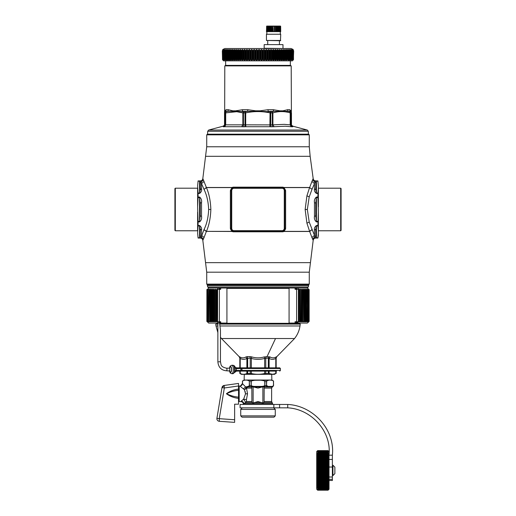 <?xml version="1.0" encoding="UTF-8"?>
<svg xmlns="http://www.w3.org/2000/svg" width="516" height="516" viewBox="0 0 516 516"><rect width="100%" height="100%" fill="white"/><g stroke="black" fill="none" stroke-linecap="round" stroke-linejoin="round"><path stroke-width="0.77" d="M317.669 490.2L316.695 489.226L316.695 451.584L317.669 450.61L328.053 450.61L329.027 451.584L329.027 489.226L328.053 490.2L317.669 490.2L328.053 490.187M317.598 453.093L317.346 471.605L328.382 471.605L328.382 469.966L317.346 469.966L317.346 469.315L328.35 469.315M317.346 454.912L317.456 455.318M317.346 455.389L317.475 455.809M317.346 455.886L317.346 456.325L317.346 455.886M317.346 456.408L317.346 456.866L317.346 456.408M317.346 459.956L317.346 460.511L317.346 459.956M317.346 460.607L317.346 461.175L317.346 460.607L317.346 461.175L328.382 461.175L328.382 460.511L317.346 460.511M328.182 464.077L317.553 464.084M317.346 464.806L317.346 465.432L317.346 464.806L317.346 465.432L317.346 464.806L317.346 465.432L328.382 465.432L328.382 464.697L317.346 464.697L317.346 464.077M317.346 465.542L317.346 466.174L317.346 465.542M317.346 466.29L317.346 466.922L317.346 466.29L317.346 466.922L317.346 466.29L317.346 466.922L328.382 466.922L328.382 466.174L317.346 466.174M317.346 467.038L317.346 467.677L317.346 467.038M317.346 467.793L317.346 468.438L317.346 467.793M317.346 468.554L317.346 469.199L317.346 468.554L328.382 468.554L317.346 468.438M317.346 470.727L317.346 470.082L317.346 470.727L317.346 470.082L317.346 470.727L328.376 470.727L328.376 470.082L328.382 470.727M317.346 471.495L317.346 470.844L317.346 471.495L317.346 470.844L317.346 471.495L328.363 471.495L328.376 470.844L328.382 471.495M317.346 471.611L317.437 486.414M317.346 472.372L317.346 473.017L317.346 472.372L317.346 473.017L317.346 472.372L328.382 472.372L317.346 472.256M317.346 473.127L317.346 473.772L317.346 473.127L317.346 473.772L317.346 473.127L328.382 473.127L328.376 472.372M328.376 487.607L328.382 473.882L317.346 473.882L317.346 474.52M317.346 474.636L317.346 475.262L317.346 474.636L317.346 475.262L317.346 474.636L328.382 474.636L328.382 475.262M317.346 475.378L317.346 476.004L317.346 475.378L317.346 476.004L317.346 475.378L328.382 475.378L328.382 476.004L328.382 475.378M317.346 476.113L317.346 476.726L317.346 476.113L317.346 476.726L317.346 476.113L328.382 476.113L328.382 476.726M317.346 477.448L317.346 476.836L317.346 477.448L317.346 476.836L328.382 476.836L328.382 477.448L328.376 476.836M317.346 478.151L317.346 477.552L317.346 478.151L317.346 477.558L328.382 477.552L328.376 478.158M317.346 478.261L317.346 478.848L317.346 478.261L317.346 478.848L317.346 478.261L328.382 478.261L328.382 478.848M317.346 487.175L317.411 487.601M317.346 487.607L317.405 487.949M317.598 487.71L317.417 487.233M317.346 484.995L317.346 485.421L317.475 484.995M317.346 484.479L317.346 484.924L317.495 484.479M317.346 483.943L317.346 484.401L317.527 483.943M317.346 483.382L317.346 483.86L317.346 483.382L328.382 483.382L328.382 483.86M317.346 482.802L317.346 483.298L317.346 482.802L328.382 482.802L328.382 483.292L328.382 482.802M317.346 482.202L317.346 482.712L317.346 482.202L328.382 482.202L328.382 482.712M317.346 481.583L317.346 482.112L317.346 481.583L328.382 481.583L328.382 482.112L328.382 481.583M317.346 480.951L317.346 481.493L317.346 480.951L328.382 480.951L328.382 481.493L328.382 480.951M317.346 480.299L317.346 480.854L317.346 480.299L328.382 480.299L328.382 480.854L328.382 480.299M317.346 479.635L317.346 480.202L317.346 479.635L328.382 479.635L328.382 480.202M317.346 478.951L317.346 479.532L317.346 478.951L328.382 478.951L328.382 479.532L328.382 478.951M317.346 478.158L317.346 477.552M328.376 464.697L328.382 463.968L317.346 463.968L317.346 463.362M328.376 463.968L328.382 463.252L317.346 463.252L317.346 462.652M328.376 463.252L328.382 462.549L317.346 462.549L317.346 461.955M328.382 461.955L328.376 462.549L328.382 461.852L317.346 461.852L317.346 461.278M328.376 459.956L328.382 460.511L328.382 459.859L317.346 459.859L317.346 459.317M317.346 459.221L317.346 458.698L317.346 459.221L328.382 459.221L328.382 458.608L317.346 458.608M328.376 458.092L328.382 458.608L328.382 458.008L317.346 458.008L317.346 457.511M328.376 458.002L328.382 457.428L317.346 457.428L317.346 456.95M317.346 454.841L317.346 454.461L317.45 454.841M317.346 454.396L317.346 454.035L317.437 454.396M317.43 453.97L317.346 453.635M328.131 487.71L328.305 487.233M328.376 487.175L328.382 486.833L328.382 487.175M328.376 486.775L328.292 486.414M328.376 485.421L328.382 484.995L328.382 485.421M328.376 484.401L328.382 483.943L328.382 484.401M328.376 473.882L328.376 473.127M328.382 472.256L328.382 471.605M317.346 470.844L328.382 470.844M317.359 469.315L328.363 469.315L328.382 469.966L328.382 469.199L317.346 469.199M328.376 469.199L328.382 468.554L328.382 469.199M317.405 468.554L328.324 468.554M328.376 467.793L328.382 468.438L328.382 467.677L317.346 467.677M317.43 467.793L328.299 467.793M328.376 467.038L328.376 466.29M317.45 467.038L328.273 467.038M317.475 466.29L328.253 466.29M328.382 466.174L328.376 464.806M317.501 465.542L328.228 465.542M317.521 464.806L328.208 464.806M317.559 463.362L328.163 463.362M317.579 462.652L328.15 462.652M317.598 461.955L328.131 461.955M328.382 461.852L328.376 460.607M317.611 461.278L328.118 461.278M317.624 460.607L328.099 460.607M317.637 459.956L328.092 459.956M328.376 459.853L328.382 458.698M317.65 459.317L328.079 459.317M317.656 458.698L328.073 458.698M328.376 458.601L328.382 458.098M317.663 458.098L328.066 458.098M317.669 457.511L328.06 457.511M328.376 457.428L328.202 456.866M317.669 456.95L328.053 456.95M328.376 456.866L328.234 456.325M317.669 456.408L328.053 456.408M328.376 456.325L328.253 455.809M328.376 455.809L328.266 455.318M328.376 455.312L328.279 454.841M328.382 454.396L328.299 453.97M328.376 453.97L328.305 453.577M328.376 453.203L328.324 452.861M328.382 451.397L328.382 450.932M328.376 469.315L328.382 469.966M328.331 488.555L328.376 487.897M328.376 489.839L328.382 488.781M329.027 480.493L332.381 480.493L332.381 477.01L329.027 477.01M332.381 477.01L332.381 467.032L329.027 467.032M329.027 454.931C331.64 431.215 311.154 409.033 287.728 407.833L287.728 404.46C312.909 405.595 335.181 429.435 332.381 455.177L332.381 467.032M332.381 455.177L329.027 455.177M332.923 465.213L334.871 467.161L334.871 473.649L332.923 475.597L332.923 465.213L332.381 465.213M240.733 409.394L275.267 409.394L275.267 415.883L240.733 415.883L240.733 409.394L242.294 407.833M240.733 415.883L242.036 417.18L273.964 417.18L275.267 415.883M216.926 418.289A2.599 2.599 0 0 0 219.306 421.301L219.261 418.676L216.926 418.289A2.599 2.599 0 0 0 219.306 421.301L234.632 422.372L234.632 419.747L219.261 418.676L224.331 387.98L221.99 387.593L216.926 418.289L221.99 387.593L224.189 385.446L224.331 387.98L238.527 385.981L238.527 383.433L224.189 385.446A2.599 2.599 0 0 0 221.99 387.593A2.599 2.599 0 0 1 224.189 385.446M287.728 407.833L240.088 407.833L240.088 404.46L279.582 404.46L279.582 407.833M287.728 404.46L279.582 404.46M222.68 386.22L222.415 386.548M238.527 397.165C234.051 396.688 230.084 395.546 226.634 393.734C230.084 391.915 234.051 390.76 238.527 390.264L238.527 404.202L234.632 404.202L234.632 419.747M238.527 384.626L238.527 383.865M238.527 385.981L238.527 389.083L238.527 386.678L239.179 386.026L239.179 401.603L238.527 400.958L238.527 398.352C233.974 397.875 229.93 396.34 226.408 393.734C229.936 391.122 233.974 389.574 238.527 389.083L238.527 390.264M245.1 391.322L245.532 393.818L243.623 399.184L245.81 402.538L246.435 401.525L246.461 399.571L243.623 399.184L241.185 401.119C242.643 401.338 243.488 402.151 243.72 403.551C243.294 404.409 243.294 404.409 243.72 403.551L272.603 403.551L272.603 404.46M247.525 393.818L246.532 388.251L244.423 389.786L245.532 393.818L247.525 393.818L246.461 399.571M241.185 401.119C242.643 401.338 243.488 402.151 243.72 403.551L245.81 402.538L251.898 402.538L251.834 387.477L251.995 386.974L252.905 386.826L251.847 386.6L251.982 386.033L251.234 385.471L251.234 380.989L251.989 380.808M251.898 402.538L253.13 402.983L258 401.525L262.87 402.983L264.102 402.538L264.166 387.477M246.274 387.884L246.532 388.251L246.609 387.335L248.364 386.974L248.015 386.407L245.661 387.006L246.609 387.335L244.423 389.786L244.158 389.567M239.179 386.026L239.824 386.026C241.404 385.871 242.268 385.007 242.423 383.433L242.533 380.989C244.784 379.802 247.041 379.802 249.299 380.989L249.299 386.6L251.847 386.6L250.937 385.471L249.505 385.471L249.299 380.989L251.234 380.989C255.743 379.802 260.257 379.802 264.766 380.989L264.766 385.471L265.063 381.027L266.495 381.027L266.495 385.471L265.063 385.471L264.153 386.6L263.096 386.826L264.005 386.974L267.636 386.974L266.701 386.6L266.495 385.471L266.701 380.989C268.959 379.802 271.216 379.802 273.467 380.989L273.467 385.471L271.945 386.974L272.925 386.6L273.577 385.471L273.467 380.989M273.577 385.471L272.854 386.6L271.945 386.974L267.636 386.974L267.985 386.407L266.701 385.471M240.282 386.239L242.443 383.472C242.288 385.039 241.424 385.904 239.85 386.058L243.784 389.193M253.846 386.987L262.154 386.987L258 388.097L252.905 386.826M262.87 402.983L262.87 386.858L262.154 386.987M249.299 385.471L248.925 386.033L249.299 386.6L248.364 386.974L251.995 386.974M244.423 389.786L243.417 388.709L245.661 387.006L242.533 383.717L242.533 380.989C244.784 379.802 247.041 379.802 249.299 380.989M264.766 385.471L264.018 386.033L264.153 386.6L266.701 386.6L267.075 386.033M272.925 386.6L273.093 386.033M253.698 386.961L253.795 386.407L251.982 386.033M262.302 386.961L262.205 386.407L253.795 386.407M279.743 367.85L240.94 367.85L240.978 370.449L240.785 368.501L280.394 368.501L279.743 367.85L276.499 367.85M236.483 367.85L234.948 367.005L236.109 367.85L240.94 367.85M242.436 367.85A0.651 0.464 90 0 0 241.972 368.501L241.972 370.449A0.651 0.464 90 0 0 242.436 371.101L240.746 371.101L240.785 370.449L236.341 370.449L236.109 371.101L240.746 371.101M242.436 371.101L276.499 371.101M236.483 371.101L232.91 373.694A4.218 1.651 -90 0 0 233.696 373.178A4.218 1.651 -90 0 0 234.503 368.43A4.218 1.651 -90 0 0 232.91 365.257C234.103 365.47 234.786 366.057 234.948 367.005M254.904 380.292L260.554 380.228M236.109 367.85L236.341 370.449L234.851 370.224L234.948 371.855L235.889 371.101M271.706 374.345L271.861 380.04L244.139 380.04L242.423 381.027M234.948 367.095L234.851 368.727L240.785 368.501L240.746 367.85M234.851 368.727L234.851 370.224M234.67 372.217L234.948 371.855M275.538 373.629L274.551 374.345L241.449 374.345L239.824 373.403L240.224 373.532L240.224 371.101M275.776 371.101L275.776 373.532L272.642 374.268L268.346 373.403L264.656 373.532C260.219 374.513 255.781 374.513 251.344 373.532L251.382 373.539M268.346 371.101L268.346 373.403L269.346 373.623M276.112 367.85L276.112 358.117A1.948 1.941 -90 0 1 276.802 356.627L276.234 356.911L276.802 356.627L276.234 356.911L275.776 358.401L276.176 358.117L276.176 367.85M268.346 367.85L268.346 358.117L269.12 358.401L269.997 356.911C272.009 358.156 274.093 358.156 276.234 356.911M247.654 371.101L247.654 373.403L246.88 373.532L251.344 373.532L251.344 371.101M246.88 371.101L246.88 373.532C244.661 374.513 242.443 374.513 240.224 373.532M264.656 367.85L264.656 358.407L264.237 356.911C260.077 358.156 255.923 358.156 251.763 356.911L250.957 356.717M264.237 356.911L269.997 356.911M250.234 367.85L250.234 358.117L251.344 358.401C255.781 359.671 260.219 359.671 264.656 358.407L268.346 358.117L268.746 356.627M247.654 367.85L247.654 358.117A1.948 1.109 -90 0 0 247.254 356.627L246.003 356.911L246.88 358.401L250.234 358.117L249.938 356.627L251.763 356.911L251.344 358.401L251.344 367.85M239.888 367.85L239.888 358.117L240.224 358.401L239.766 356.911L239.198 356.627L239.766 356.911C241.907 358.156 243.991 358.156 246.003 356.911M229.743 370.63L229.891 370.998L226.447 370.772A1.296 0.51 -90 0 0 226.453 370.772A1.296 0.51 -90 0 0 226.956 369.475A1.296 0.51 -90 0 0 226.447 368.179L226.447 368.179C220.145 366.766 221.267 364.425 220.461 361.806L220.461 330.279L219.674 323.719M219.635 324.106L300.254 324.106L299.867 323.719L219.971 323.719M218.655 361.806L220.461 361.806M217.868 323.719L215.746 324.106L216.01 325.977L217.868 325.977M217.868 324.106L215.746 324.106M306.859 289.315L306.665 289.644L309.149 289.644L309.149 321.442L307.33 323.068L289.076 323.068L289.076 288.405L289.392 288.018L307.007 288.018L308.258 287.057L207.742 287.057L208.993 288.018L218.668 288.018L208.67 288.018L207.535 289.315M308.587 321.771L308.555 321.442M308.452 321.771L308.387 321.442M308.207 321.771L308.11 321.442M307.858 321.771L307.73 321.442M307.413 321.771L307.252 321.442M306.859 321.771L306.665 321.442L305.988 321.442L306.207 321.771M305.459 321.771L305.324 289.315L304.324 289.644L304.608 321.771M303.666 321.771L303.492 289.315L302.286 289.644L302.286 321.442L302.628 321.771M301.492 321.771L301.125 321.442L301.292 289.315L299.88 289.644L299.88 321.442L300.273 321.771M298.97 321.771L298.545 321.442L298.738 289.315L298.383 289.315L298.383 321.771A1.296 1.038 90 0 1 296.61 321.771L298.738 321.771M217.352 289.644L209.857 289.315L209.96 321.442L207.032 321.442L208.67 323.068L218.649 323.068L220.706 321.771L217.617 321.771L217.617 289.315L217.159 289.315L217.352 321.442L216.926 321.771M215.63 289.315L216.023 289.644L216.023 321.442L215.63 321.771M214.785 289.644L214.785 321.442L214.417 321.771M213.476 289.315L213.63 321.442L213.289 321.771M212.257 289.315L212.257 321.771M211.605 289.644L211.321 321.771M210.734 289.644L210.483 321.771M209.96 321.442L209.741 321.771M220.461 323.326L298.242 323.326L295.062 321.771L296.61 321.771L296.61 289.315A1.296 0.742 -90 0 1 297.351 288.018L307.33 288.018L309.149 289.644M300.06 289.315L298.738 289.315M304.608 289.315L304.324 289.644M306.207 289.315L305.988 321.442M305.988 289.644L306.665 289.644L306.343 321.771L306.756 321.771M307.413 289.315L307.252 289.644M308.452 289.315L308.387 289.644M308.774 321.771L309.103 321.442L309.103 289.644L308.774 289.315L308.555 289.644M308.207 289.315L308.11 289.644M209.741 289.315L208.109 289.315M209.96 289.644L207.625 289.644L208.212 289.379M213.476 321.771L214.785 321.442M214.617 321.771L216.023 321.442M226.453 370.772C221.28 370.295 218.416 367.302 217.868 361.806L217.868 323.068L214.708 323.068M289.076 288.405L226.924 288.405L226.924 323.068L220.461 323.068L220.461 323.719M220.706 288.018L220.706 289.315L218.668 288.018A1.296 1.038 -90 0 0 217.617 289.315L219.39 289.315L219.39 321.771A1.296 0.742 90 0 1 218.649 323.068L220.706 323.068L220.706 321.771M302.628 289.315L302.286 289.644M308.626 289.315L308.955 289.644L308.955 321.442L308.349 321.442L308.349 289.644L308.02 289.315L307.73 289.644M213.63 289.644L212.863 289.644L213.289 289.315M302.44 289.315L301.125 289.644M226.924 288.405L226.608 288.018L214.998 288.018M297.287 288.018L297.351 288.018A1.296 1.038 -90 0 1 298.383 289.315L295.062 289.315L297.287 288.018L218.668 288.018A1.296 0.742 -90 0 1 219.39 289.315L220.706 289.315M296.771 288.018L301.002 288.018M207.742 287.057L207.374 285.683L308.626 285.683L308.626 284.774L309.278 284.123L206.722 284.123L207.374 284.774L308.626 284.774M340.689 188.192L340.689 230.775L341.082 230.381L341.082 188.585L340.689 188.192L318.359 188.192M175.311 230.775L175.311 188.192L174.918 188.585L174.918 230.381L175.311 230.775L197.641 230.775M232.361 188.03L231.948 187.501L232.29 188.082L233.522 187.953L231.278 190.146L231.22 190.778L231.22 228.182L231.723 228.182C231.723 229.562 232.348 230.388 233.606 230.678L282.394 230.678C283.652 230.388 284.277 229.562 284.277 228.182L284.78 228.182L284.722 228.82L282.478 231.013L283.639 230.936L284.052 231.465L283.639 230.936M285.625 190.778L285.625 228.182L284.78 228.182L284.78 190.778L285.625 190.778L284.142 187.592L309.574 187.592L312.057 189.224L309.574 187.592L306.93 195.77L305.143 209.483L306.93 223.196L309.652 231.465L284.052 231.465L282.813 231.819L282.665 231.226L233.335 231.226L231.278 228.82L232.361 230.936L232.077 231.542M318.359 235.444L318.359 233.148L317.908 238.044L318.359 235.444M313.128 240.256L312.644 239.114L315.766 235.651L315.766 229.181L315.766 235.651L316.418 237.966L315.708 237.94L314.715 236.876L314.521 235.702M313.122 240.308C313.373 238.856 314.238 238.07 315.708 237.94M285.625 228.182L285.561 228.943L284.722 228.82L283.71 230.884M230.439 228.943L230.375 228.182L231.22 228.182L231.278 228.82L230.439 228.943L231.948 231.465L206.426 231.374C209.038 225.408 210.515 218.113 210.857 209.483C210.515 200.853 209.038 193.558 206.426 187.592L204.026 189.411C206.755 194.88 208.303 201.575 208.664 209.483C208.303 217.391 206.755 224.086 204.026 229.555L206.426 231.374L231.858 231.374L232.29 230.884M282.813 231.819L233.187 231.819L233.335 231.226L232.361 230.936M200.292 237.94L201.285 236.876L203.356 239.114L202.878 240.308C202.627 238.856 201.762 238.07 200.292 237.94L198.092 237.966L197.641 233.148L198.092 238.044L200.24 238.044C201.717 238.166 202.582 238.96 202.827 240.417L206.722 272.184L206.722 284.123M233.187 231.819L231.948 231.465M317.927 197.602L317.908 197.035L316.418 197.035C314.708 198.531 314.057 200.421 314.47 202.704L314.47 216.262L315.766 215.952L315.766 203.014L315.766 215.952L315.766 203.014L316.418 197.602L317.927 197.602L318.359 212.076L317.908 225.518L318.359 230.555L318.359 212.076M312.496 238.798L311.948 237.521L314.47 235.361L309.207 222.054L307.336 209.483L309.207 196.912L311.974 189.411M315.766 235.651L315.766 229.181L314.47 230.117L315.766 229.181L316.418 225.911L317.927 225.911M315.766 215.952L316.418 221.364L316.418 197.035M318.359 188.411L317.927 193.055L316.418 193.055L315.766 189.785L315.766 183.315L315.766 189.785L315.766 183.315L316.418 181.168L317.927 181.168L318.359 185.818L318.359 206.89M318.359 233.148L318.359 230.555M318.359 185.818L317.927 181.168M311.948 237.521L309.652 231.465L312.057 229.743M204.026 189.411L206.348 187.501L231.948 187.501L233.187 187.147L233.335 187.74L282.665 187.74L284.722 190.146L284.78 190.778L284.277 190.778C284.277 189.404 283.652 188.572 282.394 188.288L233.606 188.288C232.348 188.579 231.723 189.404 231.723 190.778L230.375 190.778L231.858 187.592L206.426 187.592L202.878 178.659C202.627 180.11 201.762 180.897 200.292 181.026L198.092 181L197.641 185.818L198.073 193.055L199.582 193.055L200.234 189.785L200.234 183.315L200.234 189.785L200.234 183.315L199.582 181.168L198.073 181.168M285.561 228.943L284.142 231.374L309.574 231.374L311.974 229.555M200.234 203.014L200.234 215.952L200.234 203.014L199.582 197.602L198.073 197.602L197.641 206.89L198.073 221.364L199.582 221.364L200.234 215.952L200.234 203.014L201.53 202.704C201.943 200.421 201.292 198.531 199.582 197.035L199.582 221.932C201.292 220.435 201.943 218.545 201.53 216.262L200.234 215.952M199.582 237.966L199.582 225.911L200.234 229.181L200.234 235.651L199.582 237.799L198.073 237.799M197.641 233.148L198.073 225.911L199.582 225.911L199.582 225.518C201.292 226.917 201.943 228.453 201.53 230.117L200.234 229.181L200.234 235.651L201.285 236.876L201.53 235.361L204.052 237.521L206.348 231.465L203.943 229.743L201.285 236.876M203.356 239.114L204.052 237.521M197.641 212.076L197.641 230.555M197.641 188.411L197.641 206.89M198.092 181L197.641 185.818M200.234 235.651L200.234 233.406M312.057 189.224L314.47 183.606L314.47 188.843L315.766 189.785L314.47 188.843C314.057 190.514 314.708 192.049 316.418 193.448L316.418 181L317.908 181M317.908 197.035L317.927 193.055M314.47 235.361L314.47 230.117C314.057 228.453 314.708 226.917 316.418 225.518L317.908 225.518M314.47 216.262C314.057 218.545 314.708 220.435 316.418 221.932L317.908 221.932M314.47 202.704L315.766 203.014M283.71 188.082L284.142 187.592L283.71 188.082L284.722 190.146L285.561 190.023M198.073 193.055L198.092 193.448L199.582 193.448C201.292 192.049 201.943 190.514 201.53 188.843A1.296 0.935 0 0 0 200.234 189.785L200.234 183.315A1.296 1.245 0 0 1 201.285 182.09L200.292 181.026M232.29 188.082L231.278 190.146L230.439 190.023M200.234 229.181L201.53 230.117L201.53 235.361M198.073 221.364L198.073 225.911M198.092 193.448L198.073 197.602M200.234 189.785L201.53 188.843L201.285 182.09L203.356 179.852M283.639 188.03L282.665 187.74L282.813 187.147L284.052 187.501L309.652 187.501L311.948 181.445L314.47 183.606L314.715 182.09A1.296 1.245 0 0 1 315.766 183.315M311.948 181.445L312.644 179.852L314.715 182.09L315.708 181.026L316.418 181M315.708 181.026L315.708 181.026C314.238 180.897 313.373 180.11 313.122 178.659L312.644 179.852M203.943 189.224L201.53 183.606L204.052 181.445M206.722 134.844L207.374 134.192L308.626 134.192L309.278 134.844L206.722 134.844L206.722 146.783L202.827 178.549C202.582 180.007 201.717 180.8 200.24 180.923L198.092 180.923M243.707 111.785L245.242 111.785A1.296 0.471 -90 0 0 245.003 112.907L243.442 112.907A1.296 0.529 -90 0 1 243.707 111.785L242.855 112.881L243.442 112.907L243.442 124.904A1.948 0.793 -90 0 1 242.855 126.781L241.694 126.717L242.855 124.84L245.706 124.84L245.861 126.717L244.474 126.781A1.948 0.71 -90 0 0 245.003 124.904L245.003 112.907L245.706 112.881L245.706 124.84L270.752 124.904A1.948 0.697 -90 0 0 271.268 126.781L274.06 126.717L272.912 124.84L272.319 124.904A1.948 0.78 -90 0 0 272.9 126.781M271.268 126.781L269.881 126.717L270.049 112.881L272.912 112.881L272.912 124.84L284.252 124.35L290.592 124.904A1.948 1.78 -90 0 0 291.914 126.781L292.856 126.717L291.379 124.84L291.25 112.907A1.296 1.206 -90 0 0 290.643 111.785L291.469 112.881L291.469 124.685L291.334 110.817M225.266 111.785L224.531 112.881L224.66 124.904A1.948 1.819 -90 0 1 223.312 126.781L224.531 124.84L225.698 124.84L225.698 112.881L225.299 112.907A1.296 1.187 -90 0 1 225.892 111.785L225.698 112.881L236.715 111.701L242.855 112.881L242.855 124.84L225.698 124.84L224.776 126.717L223.976 126.781A1.948 1.787 -90 0 0 225.299 124.904L225.299 112.907L224.66 112.907A1.296 1.213 -90 0 1 225.266 111.785L225.892 111.785M292.591 126.781A1.948 1.812 -90 0 1 291.25 124.904L291.25 112.907L290.592 112.907A1.296 1.187 -90 0 0 290.005 111.785L290.185 112.881L290.592 112.907L290.592 124.904L291.469 124.84M291.914 126.781L291.108 126.717L290.185 124.84L290.185 112.881C284.426 111.153 278.666 111.153 272.912 112.881L272.061 111.785A1.296 0.522 -90 0 1 272.319 112.907L272.319 124.904L270.752 124.904L270.752 112.907A1.296 0.464 -90 0 0 270.519 111.785L272.061 111.785M291.108 126.717L285.232 126.227L274.06 126.717M269.881 126.717L245.861 126.717M241.694 126.717L224.776 126.717M224.531 112.881L224.531 124.84M245.242 111.785L245.706 112.881C253.82 111.153 261.935 111.153 270.049 112.881L270.519 111.785M225.221 111.759L224.666 110.824L226.143 109.708A1.948 1.858 -90 0 1 225.215 111.385L227.421 111.385L226.027 111.759M243.507 111.759L236.792 111.243L236.715 111.701M226.143 109.708L228.291 109.708A1.948 1.735 -90 0 1 227.421 111.385L232.729 111.314L232.832 110.824L235.864 110.817L242.546 109.708L247.764 109.708A1.948 0.6 -90 0 1 247.467 111.385L245.474 111.759M272.261 111.759L273.68 111.385L273.235 109.708L279.949 110.824L283.007 110.817L283.11 111.314L279.93 111.314L279.949 110.824L283.007 110.824L287.599 109.708A1.948 1.729 -90 0 0 288.463 111.385L289.863 111.759M270.281 111.759L260.116 111.314L260.032 110.824L268.004 109.708A1.948 0.581 -90 0 0 268.294 111.385L279.93 111.314M255.73 110.817L260.032 110.817L255.73 110.824M242.546 109.708A1.948 0.903 -90 0 1 242.094 111.385L255.639 111.314L255.723 110.824L247.764 109.708M255.639 111.314L260.116 111.314M232.729 111.314L235.876 111.314L235.864 110.824L232.832 110.824L228.291 109.708M235.876 111.314L236.792 111.243L236.773 110.566M287.599 109.708L289.779 109.708A1.948 1.851 -90 0 0 290.708 111.385L290.689 111.759M283.11 111.314L291.392 111.314L289.779 109.708M224.802 65.88L225.647 65.39L290.353 65.39L291.198 65.88L224.802 65.88L224.666 110.824M293.069 60.178L292.398 60.849L223.602 60.849L222.931 60.178M288.792 60.088L289.212 60.037L288.792 60.088L288.915 59.74M231.194 60.037L230.626 60.024L231.194 60.037L231.187 50.187L231.187 59.721L231.381 51.116L232.239 49.62L232.239 60.024L233.109 59.553L233.109 51.116L233.98 49.62L233.98 60.024L234.954 59.553L234.954 51.116L235.831 49.62L235.831 60.024L236.909 59.553L236.909 51.116L237.799 49.62L237.799 60.024L238.972 59.553L238.972 51.116L239.863 49.62L239.863 60.024L241.127 59.553L241.127 51.116L242.01 49.62L242.01 60.024L243.359 59.553L243.359 51.116L244.242 49.62L244.242 60.024L245.048 60.037L245.668 59.553L245.668 51.116L246.538 49.62L246.538 60.024L247.364 60.037L248.035 59.553L248.035 51.116L248.886 49.62L248.886 60.024L249.731 60.037L250.447 59.553L250.447 51.116L251.286 49.62L251.286 60.024L252.137 60.037L252.905 59.553L252.905 51.116L253.711 49.62L253.711 60.024L254.575 60.037L255.381 59.553L255.381 51.116L256.162 49.62L256.162 60.024L257.026 60.037L257.871 59.553L257.871 51.116L258.619 49.62L258.619 60.024L259.483 60.037L260.361 59.553L260.361 51.116L261.077 49.62L261.077 60.024L261.935 60.037L262.838 59.553L262.838 51.116L263.515 49.62L263.515 60.024L264.366 60.037L265.295 59.553L265.295 51.116L265.927 49.62L265.927 60.024L266.766 60.037L267.714 59.553L267.714 51.116L268.301 49.62L268.301 60.024L269.126 60.037L270.087 59.553L270.087 51.116L270.629 49.62L270.629 60.024L271.429 60.037L272.403 59.553L272.403 51.116L272.893 49.62L272.893 60.024L273.667 60.037L274.641 59.553L274.641 51.116L275.08 49.62L275.08 60.024L275.828 60.037L276.808 59.553L276.808 51.116L277.189 49.62L277.189 60.024L277.905 60.037L278.879 59.553L279.201 49.62L279.201 60.024L279.878 60.037L280.846 59.553L281.117 49.62L281.117 60.024L281.749 60.037L282.704 59.553L282.91 49.62L282.91 60.024L283.503 60.037L284.439 59.553L284.439 51.116L284.587 49.62L285.135 49.601L285.135 60.037L284.587 60.024L286.051 59.553L286.135 49.62L286.638 49.601L286.638 60.037L286.135 60.024L287.522 59.553L287.547 49.62L287.993 49.601L287.993 60.037L288.85 59.553L288.812 49.62L289.212 49.601L288.812 49.62M284.587 60.024L284.606 50.142M282.91 60.024L282.903 50.142M281.117 60.024L281.078 50.142M279.201 60.024L279.137 50.142M277.189 60.024L277.098 50.142M275.08 60.024L274.964 50.142M274.641 59.553L274.964 59.74M272.893 60.024L272.745 50.142M272.403 59.553L272.745 59.74M270.629 60.024L270.455 50.142M270.087 59.553L270.455 59.74M268.301 60.024L268.101 50.142M267.714 59.553L268.101 59.74M265.927 60.024L265.701 50.142M265.295 59.553L265.701 59.74M263.515 60.024L263.27 50.142M262.838 59.553L263.27 59.74M261.077 60.024L260.806 50.142M260.361 59.553L260.806 59.74M258.619 60.024L258.329 50.142M257.871 59.553L258.329 59.74M256.162 60.024L255.852 50.142M255.381 59.553L255.852 59.74M253.711 60.024L253.382 50.142M252.905 59.553L253.382 59.74M251.286 60.024L250.937 59.74L250.937 50.142M250.447 59.553L250.937 59.74M248.886 60.024L248.531 59.74L248.531 50.142M248.035 59.553L248.531 59.74M246.538 60.024L246.164 59.74L246.164 50.142M245.668 59.553L246.164 59.74M244.242 60.024L243.855 59.74L243.855 50.142M243.359 59.553L243.855 59.74M242.01 60.024L241.617 59.74L241.617 50.142M241.127 59.553L241.617 59.74M239.863 60.024L239.463 59.74L239.463 50.142M238.972 59.553L239.463 59.74M237.799 60.024L237.392 59.74L237.392 50.142M236.909 59.553L237.392 59.74M235.831 60.024L235.425 59.74L235.425 50.142M234.954 59.553L235.425 59.74M233.98 60.024L233.567 59.74L233.567 50.142M233.109 59.553L233.567 59.74M232.239 60.024L231.832 59.74L231.832 50.142M231.381 59.553L231.832 59.74M230.626 60.024L230.22 59.74L230.22 50.142L231.194 49.601L230.626 49.62L230.626 60.024M229.62 59.682L229.626 50.187L229.626 59.721L230.22 59.74M229.665 60.037L229.149 60.024L229.626 59.721M229.149 60.024L228.743 59.74L228.743 50.142L229.665 49.601L229.149 49.62L229.149 60.024M228.195 59.65L228.201 50.187L228.201 59.721L228.743 59.74M228.278 60.037L227.808 60.024L228.201 59.721M227.808 60.024L227.414 59.74L227.414 50.142L228.278 49.601L227.808 49.62L227.808 60.024M227.021 59.553L227.021 51.116L226.924 59.721L227.414 59.74M227.034 60.037L226.614 60.024L226.924 59.721M226.614 60.024L226.227 59.74L226.227 50.142L227.034 49.601L226.614 49.62L226.614 60.024M225.86 59.553L225.86 51.116L225.802 59.721L226.227 59.74M225.937 60.037L225.576 60.024L225.802 59.721M225.576 60.024L225.202 59.74L225.202 50.142L225.937 49.601L225.576 49.62L225.576 60.024M224.853 59.553L224.853 51.116L224.828 59.721L225.202 59.74M224.692 60.024L224.331 59.74L224.331 50.142L225.002 49.601L224.692 60.024M224.009 59.553L224.009 51.116L223.996 59.553L224.331 59.74M223.976 59.63L223.976 60.024L223.628 59.74L223.628 50.142L224.228 49.601L223.976 50.471M223.331 59.553L223.331 51.116L223.628 59.74M223.422 59.779L223.086 59.74L223.086 50.142L223.422 49.62L223.422 50.058M222.912 59.721L222.486 59.553L222.48 51.116L223.17 49.601L222.802 50.897L223.086 59.74M222.48 59.553L222.473 50.987M222.822 59.959L222.525 59.624M222.789 49.601L222.319 51.078L222.525 59.74M292.901 59.888L293.488 59.553L293.14 49.601L293.668 51.116L293.352 59.74M293.133 59.553L293.133 51.116L293.133 59.553L292.533 59.74M292.604 59.553L292.604 51.116L292.604 59.553L291.875 59.74M291.914 59.663L291.688 60.024M291.908 59.553L291.908 51.116L291.908 59.553L291.05 59.74M290.005 59.553L290.005 51.116L289.212 49.601L289.212 60.037L290.031 59.553L289.928 49.62L290.269 49.601L290.269 60.037L289.928 60.024L291.05 59.553L291.172 49.601L290.889 60.024M261.077 49.62L261.935 49.601L262.328 50.187L262.328 59.721M262.786 59.553L262.786 51.116L262.328 50.187M263.515 49.62L264.366 49.601L264.772 50.187L264.772 59.721M265.243 59.553L265.243 51.116L264.772 50.187M265.927 49.62L266.766 49.601L267.191 50.187L267.191 59.721M267.662 59.553L267.662 51.116L267.191 50.187M268.301 49.62L269.126 49.601L269.565 50.187L269.565 59.721M270.036 59.553L270.036 51.116L269.565 50.187M270.629 49.62L271.429 49.601L271.88 50.187L271.88 59.721M272.351 59.553L272.351 51.116L271.88 50.187M272.893 49.62L273.667 49.601L274.125 50.187L274.125 59.721M274.596 59.553L274.596 51.116L274.125 50.187M275.08 49.62L275.828 49.601L276.292 50.187L276.292 59.721M276.763 59.553L276.763 51.116L276.292 50.187M277.189 49.62L277.905 49.601L278.376 50.187L278.376 59.721M278.834 59.553L278.834 51.116L278.376 50.187M279.201 49.62L280.356 50.187L280.356 59.721M280.807 59.553L280.807 51.116L280.356 50.187M281.117 49.62L282.226 50.187L282.226 59.721M282.665 59.553L282.665 51.116L282.226 50.187M282.91 49.62L283.981 50.187L283.981 59.721M284.406 59.553L284.406 51.116L283.981 50.187M284.587 49.62L285.606 50.187L285.606 59.721M286.019 59.553L286.019 51.116L285.606 50.187M286.187 59.675L286.187 50.142M286.135 49.62L287.102 50.187L287.102 59.721M287.489 59.553L287.489 51.116L287.102 50.187M287.547 49.62L288.45 50.187L288.45 59.721M288.825 59.553L288.825 51.116L288.45 50.187M290.005 51.116L290.063 50.142M289.928 49.62L290.702 50.187L290.702 59.721M291.03 59.553L290.702 50.187M291.03 51.116L291.05 50.142M290.889 49.62L291.592 50.187L291.592 59.721M291.908 51.116L291.592 50.187M291.875 50.142L291.688 49.62M292.624 50.794L291.914 49.601L291.914 50.349M292.604 51.116L292.327 49.62M293.146 59.559L293.146 50.884L292.495 50.013M293.133 51.116L292.791 49.62M293.481 59.721L293.488 51.116L292.901 49.826M293.481 51.116L293.494 59.553M260.309 59.553L260.309 51.116L259.483 49.601L258.619 49.62M222.319 51.116L222.822 49.717M222.48 51.116L222.893 49.601M222.822 51.116L223.086 50.142M223.383 50.187L223.615 49.601M223.331 51.116L223.628 50.142M224.021 50.187L224.228 49.601M224.009 51.116L224.331 50.142M224.828 50.187L225.002 49.601M224.853 51.116L225.202 50.142M225.802 50.187L225.937 49.601M225.86 51.116L226.227 50.142M227.414 50.142L227.021 51.116L227.034 49.601M226.911 59.63L226.924 50.187M228.201 50.187L228.278 49.601M228.33 59.553L228.33 51.116L228.743 50.142M229.626 50.187L229.665 49.601M229.788 59.553L229.788 51.116L230.22 50.142M231.187 50.187L231.194 49.601M232.239 49.62L232.851 49.601L232.877 59.721M233.071 59.553L232.877 50.187M233.98 49.62L234.632 49.601L234.69 50.187L234.69 59.721M234.915 59.553L234.69 50.187M235.831 49.62L236.528 49.601L236.618 50.187L236.618 59.721M236.87 59.553L236.618 50.187M237.799 49.62L238.527 49.601L238.65 50.187L238.65 59.721M238.927 59.553L238.65 50.187M239.863 49.62L240.617 49.601L240.772 50.187L240.772 59.721M241.082 59.553L240.772 50.187M242.01 49.62L242.797 49.601L242.984 50.187L242.984 59.721M243.313 59.553L242.984 50.187M244.242 49.62L245.048 49.601L245.268 50.187L245.268 59.721M245.616 59.553L245.268 50.187M246.538 49.62L247.364 49.601L247.609 50.187L247.609 59.721M247.983 59.553L247.983 51.116L247.609 50.187M248.886 49.62L249.731 49.601L250.002 50.187L250.002 59.721M250.402 59.553L250.402 51.116L250.002 50.187M251.286 49.62L252.137 49.601L252.44 50.187L252.44 59.721M252.853 59.553L252.853 51.116L252.44 50.187M253.711 49.62L254.575 49.601L254.898 50.187L254.898 59.721M255.33 59.553L255.33 51.116L254.898 50.187M256.162 49.62L257.026 49.601L257.374 50.187L257.374 59.721M257.819 59.553L257.819 51.116L257.374 50.187M222.931 49.42L224.899 48.517L291.101 48.517L293.069 49.42M282.987 48.259L282.987 44.621L264.166 44.621L264.166 48.259L283.245 48.517M266.437 40.467L280.459 40.725L280.717 34.237L266.437 34.237L266.437 40.467L280.717 40.467M278.111 31.644L278.111 26.252L277.666 26.064L277.666 31.644L280.71 31.644L280.394 26.064M277.666 31.644L277.666 26.064M276.595 31.644L276.595 26.064L276.595 31.644L277.602 31.644M275.808 31.644L275.808 26.252L275.421 26.064L275.421 31.644L276.447 31.644M275.421 31.644L275.421 26.064M274.525 31.644L274.525 26.252L274.183 26.064L274.183 31.644L275.196 31.644M274.183 31.644L274.183 26.064M273.209 31.644L272.925 26.064L272.925 31.644L273.893 31.644M272.925 31.644L272.577 31.644L272.577 26.252L272.925 26.064M271.906 31.644L271.687 26.064L271.687 31.644L272.577 31.644M271.687 31.644L271.293 31.644L271.293 26.252L271.687 26.064M270.661 31.644L270.519 26.064L270.519 31.644L271.293 31.644M270.519 31.644L270.094 31.644L270.094 26.252L270.519 26.064M269.513 31.644L269.449 26.064L269.449 31.644L270.094 31.644M269.449 31.644L269.004 31.644L269.004 26.252L269.449 26.064M266.759 26.064L266.443 31.644L269.004 31.644M275.808 26.252L276.447 26.252M274.525 26.252L275.196 26.252M273.209 26.252L273.893 26.252M271.906 26.252L272.577 26.252M270.661 26.252L271.293 26.252M269.513 26.252L270.094 26.252M268.501 31.644L268.501 26.252L269.004 26.252M268.075 31.644L268.075 26.252L268.501 26.252M267.669 31.644L267.669 26.252L268.075 26.252M267.333 31.644L267.333 26.252L267.669 26.252M267.03 31.644L267.333 26.252M266.804 31.644L267.03 26.252M266.617 31.644L266.804 26.252M266.501 31.644L266.617 26.252M280.523 31.644L280.272 26.064L280.646 26.252L280.646 31.644M280.336 31.644L280.523 26.252M280.104 31.644L279.924 26.064L280.336 26.252M279.795 31.644L280.104 26.252M279.459 31.644L279.356 26.064L279.795 26.252M279.046 31.644L279.046 26.252L279.459 26.252M278.614 31.644L278.595 26.064L279.046 26.252M278.111 26.252L278.614 26.252M277.015 31.644L277.015 26.252L277.602 26.252M276.595 26.064L277.015 26.252M280.71 31.644L280.646 26.252M280.42 26.077L266.733 26.077M332.381 459.427L329.027 459.427M332.381 479.325L329.027 479.325M273.841 404.46L273.841 407.833M264.166 401.525L271.629 401.525L271.629 388.097L272.28 386.974M264.166 388.097L271.629 388.097M264.102 402.538L272.119 402.538L271.629 401.525M246.435 401.525L251.834 401.525M254.324 402.538L261.676 402.538M246.809 388.097L251.834 388.097M253.13 402.983L253.13 386.858M280.394 368.501L280.394 370.449L240.978 370.449L240.94 371.101M273.557 381.027L273.467 385.471M267.985 386.407L272.19 386.407M264.018 386.033L262.205 386.407M250.937 381.027L251.234 385.471M248.925 386.033L248.015 386.407M242.443 383.472L242.443 381.027M232.91 373.694L231.71 373.694A4.218 1.651 -90 0 0 232.503 373.178A4.218 1.651 -90 0 0 233.309 368.43A4.218 1.651 -90 0 0 231.71 365.257L232.91 365.257M229.497 370.791A2.922 1.142 -90 0 0 231.065 372.036A2.922 1.142 -90 0 0 231.516 368.076A2.922 1.142 -90 0 0 229.968 366.915A2.922 1.142 -90 0 0 229.497 368.16M276.112 373.403L276.112 371.101M275.776 367.85L275.776 358.407C273.557 359.671 271.339 359.671 269.12 358.407L269.12 367.85M269.12 373.532L269.12 371.101M229.652 370.836A2.599 1.013 -90 0 0 231 371.752A2.599 1.013 -90 0 0 231.407 368.231A2.599 1.013 -90 0 0 230.033 367.198M276.802 356.627L276.176 358.117M265.766 373.403L265.766 371.101M265.766 367.85L265.766 358.117A1.948 0.832 -90 0 1 266.062 356.627M264.656 373.532L264.656 371.101M250.234 373.403L250.234 371.101M246.88 367.85L246.88 358.407C244.661 359.671 242.443 359.671 240.224 358.407L240.224 367.85M239.888 373.403L239.888 371.101M239.824 358.117L239.134 356.627L239.824 358.117L239.824 367.85M229.323 370.772A1.296 0.51 -90 0 0 229.562 370.617A1.296 0.51 -90 0 0 229.814 369.153A1.296 0.51 -90 0 0 229.323 368.179L229.891 367.953M267.043 356.627L275.518 338.541L294.539 338.541C297.48 334.839 299.299 330.653 299.99 325.977L219.861 325.977M247.254 356.627L249.938 356.627M239.134 356.627L221.461 338.541L275.518 338.541M217.868 323.326L217.371 323.719M217.159 321.771L217.617 321.771A1.296 1.038 90 0 0 218.649 323.068M299.157 321.442L298.545 321.442M299.157 289.644L298.545 289.644M300.454 321.442L299.88 321.442M300.454 289.644L299.88 289.644M301.66 321.442L301.125 321.442M301.66 289.644L301.589 321.771L302.428 321.771M302.776 321.442L302.286 321.442M302.776 289.644L302.731 321.771L303.492 321.771M303.801 321.442L303.35 321.442M303.801 289.644L303.35 289.644M304.737 321.442L304.324 321.442M304.737 289.644L304.73 321.771L305.324 321.771M305.201 289.644L305.911 289.644L305.911 321.442L305.201 321.442M308.02 321.771L308.349 321.442L306.665 321.442L306.343 289.315L306.756 289.315M207.948 321.771L207.625 289.644L207.032 289.644L207.18 321.771M207.219 321.771L206.89 321.442L206.89 289.644L206.858 321.442M210.734 321.442L209.857 321.771M211.605 321.442L210.618 321.771M212.573 321.442L211.476 321.771M212.573 289.644L211.824 289.644L211.824 321.442M213.63 321.442L212.431 321.771M216.023 289.644L215.217 289.644L215.217 321.442M217.352 321.442L215.843 321.771M295.61 321.771L295.062 321.771L295.062 323.068M307.794 289.315L307.794 321.771M307.323 289.315L307.323 321.771M305.911 321.442L305.582 321.771L306.091 321.771M304.453 289.315L303.776 289.315L303.776 321.771L304.453 321.771M300.364 289.315L300.364 321.771L301.292 321.771M299.048 289.315L299.048 321.771L300.06 321.771M209.199 321.771L209.599 321.771L209.599 289.315M208.638 321.771L208.948 289.315M208.174 321.771L208.071 289.644L208.4 289.315M306.091 289.315L305.582 289.315L305.911 289.644M295.062 288.018L295.062 289.315M317.908 238.044L315.76 238.044C314.283 238.166 313.418 238.96 313.173 240.417L309.278 272.184L206.722 272.184M282.394 230.678L282.478 231.013L233.522 231.013L233.606 230.678M316.418 225.518L316.418 237.799L317.927 237.799M316.418 237.966L317.908 237.966M310.155 262.65L205.845 262.65M316.418 221.932L316.418 221.364L317.927 221.364M231.723 228.182L231.723 190.778M284.277 228.182L284.277 190.778M230.375 228.182L230.375 190.778M199.582 193.448L199.582 181M317.908 193.448L316.418 193.448M306.93 195.77L309.207 196.912M306.93 223.196L309.207 222.054M305.143 209.483L307.336 209.483M233.606 188.288L233.522 187.953L282.478 187.953L282.394 188.288M201.53 202.704L201.53 216.262M208.664 209.483L210.857 209.483M198.092 225.518L199.582 225.518M198.092 221.932L199.582 221.932M199.582 197.035L198.092 197.035M233.187 187.147L282.813 187.147M309.278 134.844L309.278 146.783L310.155 156.309L205.845 156.309M309.278 146.783L206.722 146.783M308.4 134.192L308.297 131.257L207.703 131.257L207.6 134.192M207.703 131.257L208.664 130.051L307.336 130.051L308.297 131.257M223.312 126.781L223.976 126.781M242.855 126.781L244.474 126.781M224.66 124.904L224.66 112.907M290.005 111.785L290.643 111.785M284.135 111.23L283.929 110.508M268.004 109.708L273.235 109.708M261.935 60.037L261.935 49.601M264.366 60.037L264.366 49.601M266.766 60.037L266.766 49.601M269.126 60.037L269.126 49.601M271.429 60.037L271.429 49.601M273.667 60.037L273.667 49.601M275.828 60.037L275.828 49.601M277.905 60.037L277.905 49.601M279.878 60.037L279.878 49.601M281.749 60.037L281.749 49.601M283.503 60.037L283.503 49.601M284.606 59.695L284.606 50.258M286.187 59.643L286.187 50.426M287.625 59.604L287.625 50.594M288.915 59.572L288.915 50.768M289.657 50.187L289.657 59.721M290.063 59.559L290.063 50.949M292.314 50.187L292.314 59.721M292.875 50.187L292.875 59.721M293.262 50.187L293.262 59.721M293.481 50.187L293.481 50.71M259.483 60.037L259.483 49.601M259.858 50.187L259.858 59.721M222.525 50.497L222.525 50.142M222.719 59.74L222.719 50.142M224.828 51.103L224.828 59.553M225.802 50.923L225.802 59.559M226.924 50.742L226.924 59.579M228.201 50.568L228.201 59.611M229.626 50.4L229.626 59.65M231.187 50.233L231.187 59.701M232.851 60.037L232.851 49.601M234.632 60.037L234.632 49.601M236.528 60.037L236.528 49.601M238.527 60.037L238.527 49.601M240.617 60.037L240.617 49.601M242.797 60.037L242.797 49.601M245.048 60.037L245.048 49.601M247.364 60.037L247.364 49.601M249.731 60.037L249.731 49.601M252.137 60.037L252.137 49.601M254.575 60.037L254.575 49.601M257.026 60.037L257.026 49.601M266.83 34.237L266.83 31.644L266.83 34.237M280.33 34.237L280.33 31.644M317.624 487.33L328.105 487.33M317.617 486.917L328.111 486.917M317.611 486.478L328.118 486.478M317.604 486.02L328.124 486.02M317.592 485.537L328.131 485.537M317.585 485.027L328.144 485.027M317.579 484.498L328.15 484.498M317.566 483.943L328.157 483.943M317.559 483.376L328.17 483.376M317.546 482.783L328.176 482.783M317.54 482.176L328.189 482.176M317.527 481.544L328.195 481.544M317.521 480.899L328.208 480.899M317.508 480.241L328.221 480.241M317.495 479.57L328.234 479.57M317.482 478.88L328.24 478.88M317.475 478.177L328.253 478.177M317.463 477.468L328.266 477.468M317.45 476.745L328.279 476.745M317.437 476.016L328.292 476.016M317.424 475.275L328.305 475.275M317.411 474.527L328.311 474.527M317.398 473.772L328.324 473.772M317.385 473.017L328.337 473.017M317.385 467.793L328.337 467.793M317.398 467.032L328.324 467.032M317.411 466.283L328.311 466.283M317.424 465.535L328.305 465.535M317.437 464.793L328.292 464.793M317.45 464.065L328.279 464.065M317.463 463.342L328.266 463.342M317.475 462.626L328.253 462.626M317.482 461.93L328.24 461.93M317.495 461.24L328.234 461.24M317.508 460.562L328.221 460.562M317.521 459.904L328.208 459.904M317.527 459.259L328.195 459.259M317.54 458.634L328.189 458.634M317.546 458.027L328.176 458.027M317.559 457.434L328.17 457.434M317.566 456.86L328.157 456.86M317.579 456.312L328.15 456.312M317.585 455.783L328.144 455.783M317.592 455.273L328.131 455.273M317.604 454.79L328.124 454.79M317.611 454.325L328.118 454.325M317.617 453.887L328.111 453.887M317.624 453.474L328.105 453.474M317.63 453.093L328.099 453.093M317.637 452.732L328.092 452.732M317.643 452.397L328.086 452.397M317.65 452.087L328.079 452.087M317.65 451.81L328.073 451.81M317.656 451.558L328.073 451.558M317.656 451.339L328.066 451.339M317.663 451.145L328.066 451.145M317.663 450.984L328.06 450.984M317.669 450.849L328.06 450.849M317.669 450.745L328.06 450.745M317.669 450.668L328.06 450.668M317.669 450.623L328.053 450.623M317.669 490.142L328.06 490.142M317.669 490.065L328.06 490.065M317.669 489.961L328.06 489.961M317.663 489.826L328.06 489.826M317.663 489.665L328.066 489.665M317.656 489.471L328.066 489.471M317.656 489.245L328.073 489.245M317.65 488.994L328.073 488.994M317.65 488.717L328.079 488.717M317.643 488.413L328.086 488.413M317.637 488.078L328.092 488.078M317.63 487.717L328.099 487.717M332.923 475.597L332.381 475.597M273.706 407.833L275.267 409.394M243.397 404.46L243.397 404.202C243.242 402.622 242.378 401.758 240.798 401.603L239.179 401.603M272.119 402.538L272.603 403.551M280.394 370.449L279.743 371.101M271.861 380.04L273.577 381.027M244.294 374.345L244.139 380.04M231.71 365.257L230.11 366.16L229.375 368.179M229.375 370.772L230.226 372.952L231.71 373.694M276.176 373.403L276.176 371.101M239.824 373.403L239.824 371.101M276.866 356.627L294.539 338.541M229.323 368.179L226.447 368.179M300.254 324.106L299.99 325.977M221.461 338.541L220.461 337.219M217.868 332.575L216.01 325.977M298.242 323.326L298.629 323.719M308.375 289.315L308.703 289.644L308.703 321.442L308.375 321.771M309.149 321.442L308.82 321.771M206.858 289.644L207.18 289.315M206.89 289.644L207.219 289.315M207.032 289.644L207.355 289.315M207.6 289.315L207.6 321.771M210.031 289.644L210.031 321.442M210.876 289.644L210.876 321.442M211.824 289.644L212.147 289.315M212.863 289.644L212.863 321.442M213.992 289.644L213.992 321.442M215.217 289.644L215.54 289.315M216.52 289.644L216.52 321.442M308.258 287.057L308.626 285.683M207.374 285.683L207.374 284.774M309.278 272.184L309.278 284.123M340.689 230.775L318.359 230.775M175.311 188.192L197.641 188.192M310.155 156.309L313.173 178.549C313.418 180.007 314.283 180.8 315.76 180.923L317.908 180.923M291.456 124.575C291.224 124.853 291.695 125.388 292.869 126.175L307.336 130.051M224.544 124.575C224.776 124.853 224.305 125.388 223.131 126.175L208.664 130.051M224.608 110.824L224.531 112.856M291.198 65.88L291.392 110.824M290.353 65.39L290.353 60.849M225.647 65.39L225.647 60.849M287.631 59.65L287.631 50.394M288.941 59.63L288.941 50.484M290.095 59.617L290.095 50.574M291.095 59.598L291.095 50.658M291.94 59.585L291.94 50.742M292.624 59.572L292.624 50.826M222.473 59.553L222.473 51.013M223.299 59.572L223.299 50.807M223.963 59.579L223.963 50.716M224.789 59.598L224.789 50.633M225.769 59.611L225.769 50.542M279.42 40.725L279.42 44.621M267.733 40.725L267.733 44.621"/></g></svg>

